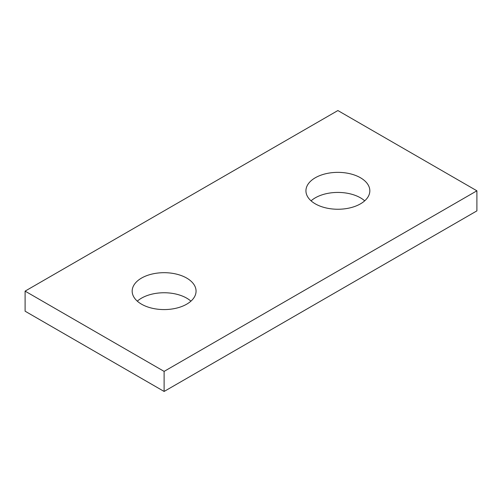 <?xml version="1.0" encoding="UTF-8"?>
<svg xmlns="http://www.w3.org/2000/svg" width="502" height="502" viewBox="0 0 502 502"><rect width="100%" height="100%" fill="white"/><g stroke="black" fill="none" stroke-linecap="round" stroke-linejoin="round"><path stroke-width="0.75" d="M25.1 291.129L164.116 371.392L476.9 190.804L337.884 110.547L25.1 291.129L25.1 311.196L164.116 391.453L164.116 371.392M164.116 391.453L476.9 210.871L476.9 190.804M364.69 200.838A31.946 18.442 0 0 0 311.077 200.838M190.923 301.162A31.946 18.442 0 0 0 137.31 301.162M315.294 203.85A31.946 18.442 0 0 0 350.107 207.847A31.946 18.442 0 0 0 369.83 190.804A31.946 18.442 0 0 0 337.884 172.362A31.946 18.442 0 0 0 305.938 190.804A31.946 18.442 0 0 0 315.294 203.85M141.526 304.174A31.946 18.442 0 0 0 176.34 308.172A31.946 18.442 0 0 0 196.062 291.129A31.946 18.442 0 0 0 164.116 272.686A31.946 18.442 0 0 0 132.17 291.129A31.946 18.442 0 0 0 141.526 304.174"/></g></svg>
